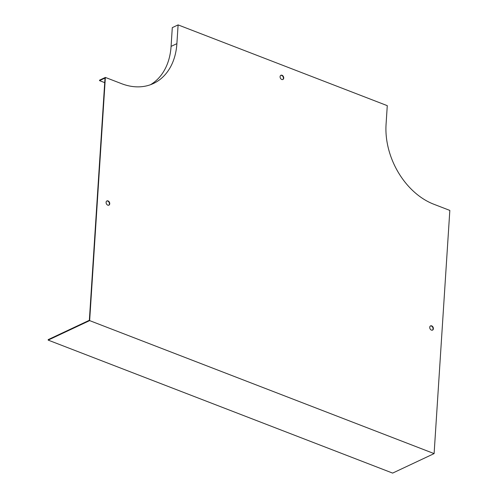 <?xml version="1.0" encoding="UTF-8"?>
<svg xmlns="http://www.w3.org/2000/svg" width="498" height="498" viewBox="0 0 498 498"><rect width="100%" height="100%" fill="white"/><g stroke="black" fill="none" stroke-linecap="round" stroke-linejoin="round"><path stroke-width="0.75" d="M282.727 79.556A2.334 1.693 64.8 0 0 283.393 78.236A2.334 1.693 64.8 0 0 282.59 76.038A2.334 1.693 64.8 0 0 280.754 75.36M89.646 320.612L105.371 77.427L121.506 83.652A65.991 47.914 64.8 0 0 153.446 83.49A65.991 47.914 64.8 0 0 176.89 43.656L178.103 24.9L387.276 105.657L386.062 124.413A65.991 47.914 -115.2 0 0 433.702 204.192L449.831 210.417L434.107 453.603L89.646 320.612L48.169 340.109L48.2 339.624L89.347 320.282L105.01 78.068L99.538 80.639L104.717 82.637M432.382 330.168A2.334 1.693 64.8 0 0 433.048 328.854A2.334 1.693 64.8 0 0 432.245 326.651A2.334 1.693 64.8 0 0 430.409 325.972M108.738 205.213A2.334 1.693 64.8 0 0 109.118 202.474A2.334 1.693 64.8 0 0 106.765 201.018M283.729 78.08A2.334 1.693 64.8 0 0 282.839 75.796A2.334 1.693 64.8 0 0 280.916 75.266A2.334 1.693 64.8 0 0 280.374 78.099A2.334 1.693 64.8 0 0 282.895 79.487A2.334 1.693 64.8 0 0 283.729 78.08M433.385 328.699A2.334 1.693 64.8 0 0 432.494 326.408A2.334 1.693 64.8 0 0 430.571 325.879A2.334 1.693 64.8 0 0 430.029 328.711A2.334 1.693 64.8 0 0 432.557 330.106A2.334 1.693 64.8 0 0 433.385 328.699M109.741 203.738A2.334 1.693 64.8 0 0 108.85 201.453A2.334 1.693 64.8 0 0 106.927 200.924A2.334 1.693 64.8 0 0 106.093 202.331A2.334 1.693 64.8 0 0 106.983 204.622A2.334 1.693 64.8 0 0 108.906 205.151A2.334 1.693 64.8 0 0 109.741 203.738M48.169 340.109L392.629 473.1L434.107 453.603M178.103 24.9L172.296 27.627L171.082 46.382A65.991 47.914 64.8 0 1 150.483 84.716M105.371 77.427L99.569 80.153L99.538 80.639M176.89 43.656L171.082 46.382"/></g></svg>

